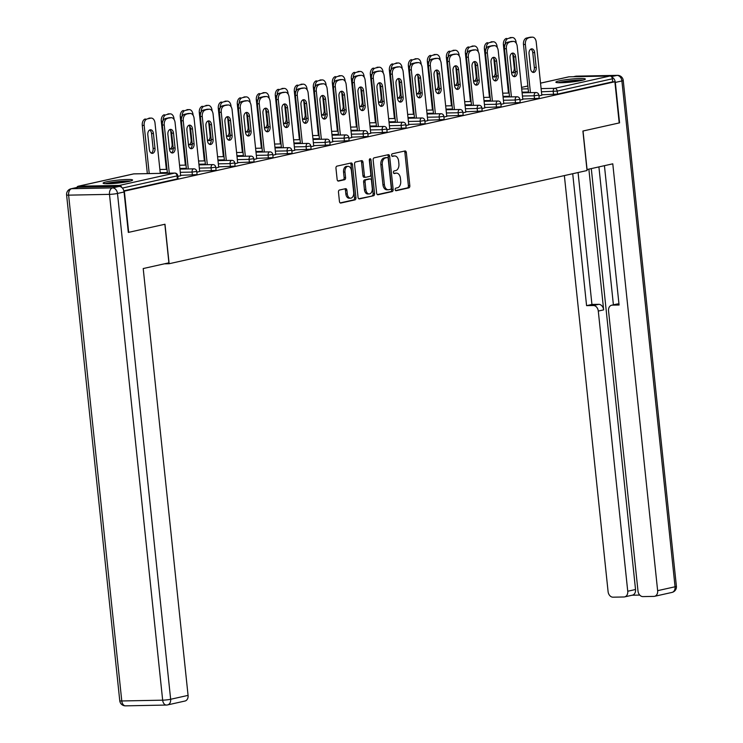 <?xml version="1.0" encoding="UTF-8"?>
<svg xmlns="http://www.w3.org/2000/svg" width="743" height="743" viewBox="0 0 743 743"><rect width="100%" height="100%" fill="white"/><g stroke="black" fill="none" stroke-linecap="round" stroke-linejoin="round"><path stroke-width="1.11" d="M395.155 189.614A1.31 0.845 88.9 0 0 396.121 190.719L408.826 187.877A1.867 1.207 88.9 0 0 409.83 185.769L406.337 152.547A1.867 1.207 88.9 0 0 405.111 150.95A1.867 1.207 88.9 0 0 404.954 150.968L392.248 153.801A1.31 0.845 88.9 0 0 392.518 156.383L394.161 156.021A5.972 3.873 88.9 0 1 394.663 155.956A5.972 3.873 88.9 0 1 398.61 161.073L398.898 163.841A5.972 3.873 88.9 0 1 395.694 170.602L394.05 170.964A1.31 0.845 88.9 0 0 394.319 173.546L395.963 173.184A5.972 3.873 88.9 0 1 396.465 173.119A5.972 3.873 88.9 0 1 400.412 178.236L400.7 181.004A5.972 3.873 88.9 0 1 397.496 187.765L395.852 188.128A1.31 0.845 88.9 0 0 395.155 189.614M129.115 181.376A14.823 1.467 -6 0 0 132.588 180.047A14.823 1.467 -6 0 0 122.836 179.685A14.823 1.467 -6 0 0 106.583 181.821A14.823 1.467 -6 0 0 103.11 183.149A14.823 1.467 -6 0 0 112.862 183.512A14.823 1.467 -6 0 0 129.115 181.376M581.871 80.402A14.823 1.467 -6 0 0 585.345 79.074A14.823 1.467 -6 0 0 575.593 78.712A14.823 1.467 -6 0 0 559.34 80.848A14.823 1.467 -6 0 0 555.866 82.176A14.823 1.467 -6 0 0 565.618 82.538A14.823 1.467 -6 0 0 581.871 80.402M339.477 190.032A1.867 1.207 88.9 0 0 338.474 192.149L339.449 201.464A1.867 1.207 88.9 0 0 340.684 203.062A1.867 1.207 88.9 0 0 340.842 203.043L354.95 199.895A1.867 1.207 88.9 0 0 355.953 197.787L352.461 164.565A1.867 1.207 88.9 0 0 351.235 162.968A1.867 1.207 88.9 0 0 351.077 162.986L336.96 166.135A1.867 1.207 88.9 0 0 335.957 168.243L337.146 179.5A1.867 1.207 88.9 0 0 338.371 181.097A1.867 1.207 88.9 0 0 338.529 181.078L344.576 179.732A1.867 1.207 88.9 0 0 345.579 177.623L344.984 172.042A4.987 3.241 88.9 0 1 348.086 166.339A4.987 3.241 88.9 0 1 351.383 170.611L353.687 192.483A4.987 3.241 88.9 0 1 350.585 198.186A4.987 3.241 88.9 0 1 347.287 193.914L346.907 190.264A1.867 1.207 88.9 0 0 345.671 188.666A1.867 1.207 88.9 0 0 345.514 188.685L339.477 190.032M614.879 81.758L619.207 122.939L582.902 131.037L587.044 170.528L169.135 263.728L164.983 224.237L128.678 232.336L124.35 191.155L614.879 81.758L612.715 81.804L612.399 78.795L557.204 91.101L557.519 94.11L612.715 81.804M376.645 193.171A1.867 1.207 88.9 0 0 377.881 194.768A1.867 1.207 88.9 0 0 378.038 194.75L392.146 191.601A1.867 1.207 88.9 0 0 393.149 189.493L389.657 156.271A1.867 1.207 88.9 0 0 388.422 154.665A1.867 1.207 88.9 0 0 388.264 154.693L374.156 157.832A1.867 1.207 88.9 0 0 373.153 159.949L376.645 193.171M373.553 195.753L359.436 198.901A1.867 1.207 88.9 0 1 359.278 198.92A1.867 1.207 88.9 0 1 358.052 197.322L354.56 164.092A1.867 1.207 88.9 0 1 355.563 161.983L361.6 160.637A1.867 1.207 88.9 0 1 361.757 160.618A1.867 1.207 88.9 0 1 362.983 162.215L364.404 175.692A1.867 1.207 88.9 0 0 365.64 177.289A1.867 1.207 88.9 0 0 365.797 177.271L369.8 176.37A1.867 1.207 88.9 0 0 370.803 174.261L369.327 160.237A1.31 0.845 88.9 0 1 370.998 159.866L374.556 193.635A1.867 1.207 88.9 0 1 373.553 195.753L358.767 198.752M164.407 263.821L169.135 263.728M568.414 76.947A2.851 2.145 77.4 0 1 568.729 76.845A2.851 2.145 77.4 0 1 569.054 76.808L609.929 76.018A2.851 2.145 77.4 0 1 612.399 78.795M121.685 187.375A2.851 2.145 -102.6 0 0 119.4 185.416L78.526 186.205A2.851 2.145 -102.6 0 0 78.201 186.242A2.851 2.145 -102.6 0 0 76.863 187.477M541.796 95.169L538.944 95.903M192.391 175.097L192.075 172.097L196.737 171.392L197.053 174.401L196.384 174.651L180.623 175.329M119.4 185.416L174.596 173.1A2.851 2.145 -102.6 0 1 177.057 175.887L177.726 175.627L178.041 178.636L177.373 178.887L177.057 175.887L122.409 188.072M123.849 190.83L177.373 178.887M557.519 94.11L541.758 94.788M199.672 171.475L196.821 172.2M230.404 166.627L230.089 163.618L234.751 162.912L235.067 165.921L234.398 166.172L218.637 166.85M237.686 162.996L234.834 163.72M268.418 158.148L268.102 155.138L272.765 154.433L273.08 157.442L272.412 157.692L256.651 158.37M275.699 154.516L272.848 155.25M306.432 149.668L306.116 146.659L310.778 145.953L311.094 148.962L310.425 149.222L294.665 149.9M313.713 146.037L310.862 146.77M344.446 141.189L344.13 138.179L348.792 137.474L349.108 140.483L348.439 140.743L332.678 141.421M351.727 137.566L348.876 138.291M382.459 132.709L382.143 129.7L386.806 128.994L387.122 132.003L386.453 132.263L370.692 132.941M389.741 129.087L386.889 129.811M420.473 124.23L420.157 121.23L424.82 120.524L425.135 123.533L424.467 123.784L408.706 124.462M427.754 120.607L424.903 121.332M458.487 115.759L458.171 112.75L462.833 112.044L463.149 115.054L462.48 115.304L446.719 115.982M465.768 112.128L462.917 112.852M496.5 107.28L496.185 104.271L500.847 103.565L501.163 106.574L500.494 106.825L484.733 107.503M503.782 103.648L500.931 104.382M534.514 98.8L534.198 95.791L538.861 95.085L539.177 98.095L538.508 98.355L522.756 99.033M522.793 99.413L519.942 100.138M515.512 103.036L515.196 100.026L519.859 99.321L520.174 102.33L519.506 102.59L503.745 103.268M484.78 107.893L481.928 108.617M477.498 111.515L477.182 108.506L481.845 107.8L482.161 110.809L481.492 111.069L465.731 111.747M446.766 116.372L443.915 117.097M439.484 119.994L439.169 116.985L443.831 116.279L444.147 119.289L443.478 119.549L427.717 120.227M408.752 124.843L405.901 125.576M401.471 128.474L401.146 125.465L405.808 124.759L406.133 127.768L405.464 128.019L389.704 128.706M370.738 133.322L367.887 134.046M363.448 136.953L363.132 133.944L367.794 133.238L368.11 136.248L367.451 136.498L351.69 137.176M332.725 141.802L329.873 142.526M325.434 145.433L325.118 142.424L329.781 141.718L330.096 144.727L329.437 144.978L313.676 145.656M294.711 150.281L291.86 151.005M287.42 153.903L287.104 150.894L291.767 150.197L292.083 153.197L291.423 153.457L275.662 154.135M256.697 158.761L253.846 159.485M249.407 162.383L249.091 159.373L253.753 158.668L254.069 161.677L253.4 161.937L237.649 162.615M218.683 167.24L215.823 167.964M211.393 170.862L211.077 167.853L215.739 167.147L216.055 170.156L215.386 170.416L199.635 171.094M180.66 175.71L177.809 176.444M396.465 173.119L395.025 173.147A5.972 3.873 88.9 0 0 394.524 173.212L395.963 173.184M393.762 173.379L394.524 173.212M394.663 155.956L393.223 155.984A5.972 3.873 88.9 0 0 392.713 156.049L394.161 156.021M391.96 156.216L392.713 156.049M395.564 190.542L407.387 187.914A1.867 1.207 88.9 0 0 408.39 185.796L404.898 152.575A1.867 1.207 88.9 0 0 404.173 151.145M377.36 194.601L390.707 191.629A1.867 1.207 88.9 0 0 391.7 189.521L388.217 156.299A1.867 1.207 88.9 0 0 387.493 154.86M390.558 189.307A1.31 0.845 88.9 0 0 391.264 187.83L388.199 158.668A1.31 0.845 88.9 0 0 387.224 157.562L385.487 157.953A5.972 3.873 88.9 0 0 382.283 164.714L384.382 184.645A5.972 3.873 88.9 0 0 388.32 189.762A5.972 3.873 88.9 0 0 388.83 189.697L390.558 189.307M385.998 157.59A1.31 0.845 88.9 0 0 385.775 157.59L387.224 157.562M388.32 189.762L386.88 189.79A5.972 3.873 88.9 0 1 382.933 184.673L380.843 164.742A5.972 3.873 88.9 0 1 384.047 157.98L385.775 157.59M365.482 177.271L364.349 177.298A1.867 1.207 88.9 0 1 364.191 177.317A1.867 1.207 88.9 0 1 362.955 175.719L361.544 162.243A1.867 1.207 88.9 0 0 360.829 160.813M372.104 195.78A1.867 1.207 88.9 0 0 373.107 193.663L369.559 159.894A1.31 0.845 88.9 0 0 369.429 159.383M365.872 189.669A4.987 3.241 88.9 0 0 369.169 193.942A4.987 3.241 88.9 0 0 372.271 188.239L371.463 180.54A1.867 1.207 88.9 0 0 370.228 178.942A1.867 1.207 88.9 0 0 370.07 178.961L366.067 179.852A1.867 1.207 88.9 0 0 365.064 181.961L365.872 189.669L364.432 189.697A4.987 3.241 88.9 0 0 367.729 193.969L369.169 193.942M368.946 178.979A1.867 1.207 88.9 0 0 368.788 178.97A1.867 1.207 88.9 0 0 368.63 178.989L370.07 178.961M364.432 189.697L363.615 181.989A1.867 1.207 88.9 0 1 364.618 179.88L368.63 178.989M350.585 198.186L349.136 198.214A4.987 3.241 88.9 0 1 345.839 193.942L345.458 190.292A1.867 1.207 88.9 0 0 344.743 188.861M348.086 166.339L346.647 166.367A4.987 3.241 88.9 0 0 343.545 172.07L344.984 172.042M337.861 180.939L343.127 179.76A1.867 1.207 88.9 0 0 344.13 177.651L343.545 172.07M340.173 202.904L353.51 199.923A1.867 1.207 88.9 0 0 354.513 197.814L351.021 164.593A1.867 1.207 88.9 0 0 350.297 163.154M511.463 71.709A4.374 2.842 88.9 0 0 513.404 72.823A4.374 2.842 88.9 0 0 515.308 71.625M516.218 43.205L516.134 42.425A5.703 3.706 88.9 0 0 512.373 37.54A5.703 3.706 88.9 0 0 511.89 37.596L508.351 38.385A5.703 3.706 88.9 0 0 505.249 44.274M504.98 44.849L503.41 44.877L508.481 93.07M511.89 37.596L508.351 38.385M512.466 72.591A4.374 2.842 88.9 0 0 514.249 67.864L512.809 54.23M510.004 37.633A5.703 3.706 -91.1 0 1 510.487 37.577L512.373 37.54M503.41 44.877A5.703 3.706 -91.1 0 1 506.475 38.422M530.818 49.103A4.374 2.842 -91.1 0 1 532.768 52.623L534.328 67.474A4.374 2.842 -91.1 0 1 532.545 72.201M528.561 92.68L523.49 44.487A5.703 3.706 -91.1 0 1 526.555 38.032L530.084 37.243A5.703 3.706 -91.1 0 1 530.567 37.187L532.452 37.15A5.703 3.706 88.9 0 0 531.969 37.206L530.084 37.243M532.452 37.15A5.703 3.706 88.9 0 1 536.214 42.035L541.805 95.262M530.437 92.643L525.366 44.45L523.49 44.487M526.555 38.032L531.969 37.206M534.644 52.586L536.205 67.437A4.374 2.842 -91.1 0 1 533.483 72.433A4.374 2.842 -91.1 0 1 530.595 68.69L529.035 53.83A4.374 2.842 -91.1 0 1 531.756 48.843A4.374 2.842 -91.1 0 1 534.644 52.586L532.768 52.623M528.431 37.995A5.703 3.706 88.9 0 0 525.366 44.45M559.33 82.752A12.826 1.272 174 0 1 566.435 81.377A12.826 1.272 174 0 1 582.075 80.355M575.676 81.489A11.879 1.18 -6 0 0 566.853 82.371A11.879 1.18 -6 0 0 565.832 82.519M583.274 80.058A14.73 1.458 -6 0 0 565.785 81.266A14.73 1.458 -6 0 0 558.095 82.705M106.574 183.725A12.826 1.272 174 0 1 117.877 181.84A12.826 1.272 174 0 1 129.319 181.338M122.92 182.462A11.879 1.18 -6 0 0 113.066 183.493M130.517 181.041A14.73 1.458 -6 0 0 105.339 183.679M586.942 169.562L612.78 163.822L657.639 590.666L675.062 586.775L621.9 80.959L615.325 82.427L619.569 122.855L583.023 131.009L587.072 169.553M588.865 169.153L603.65 309.877L598.291 311.076L627.742 591.242L635.534 589.505A5.703 4.3 77.4 0 1 632.442 595.152L624.649 596.889A5.703 4.3 -102.6 0 0 627.742 591.242M598.291 311.076A5.703 4.3 -102.6 0 0 593.369 305.512L598.728 304.324A5.703 4.3 77.4 0 1 603.65 309.877M572.714 173.723L586.58 305.642L593.369 305.512M564.364 175.58L608.09 591.623A5.703 4.3 -102.6 0 0 613.021 597.186L623.999 596.973A5.703 4.3 -102.6 0 0 624.649 596.889M611.638 305.224L617.006 304.026A5.703 4.3 77.4 0 1 617.647 303.952L612.288 305.15A5.703 4.3 -102.6 0 0 611.638 305.224A5.703 4.3 -102.6 0 0 608.545 310.871L637.996 591.047A5.703 4.3 -102.6 0 0 642.918 596.601L653.905 596.388A5.703 4.3 -102.6 0 0 654.546 596.313A5.703 4.3 -102.6 0 0 657.639 590.666M632.126 595.227L639.742 595.078M612.288 305.15L619.077 305.011L604.43 165.689M615.325 82.427A5.703 4.3 -102.6 0 0 611.805 77.142M591.298 168.615L635.534 589.505M613.402 304.834L598.904 166.915M617.647 303.952L618.965 303.924M578.073 172.525L591.939 304.454L598.728 304.324M591.939 304.454L586.58 305.642M119.14 186.437L78.256 187.227L71.672 188.694L112.555 187.905L119.14 186.437A5.703 4.3 77.4 0 1 124.062 191.991L128.316 232.42L164.862 224.265L168.912 262.818L143.204 268.548L188.072 695.383A5.703 4.3 77.4 0 1 184.979 701.03L167.556 704.921A5.703 4.3 -102.6 0 0 170.649 699.274L188.072 695.383M71.031 188.778A5.703 5.703 0 0 0 66.601 194.935A5.703 0.567 -6 0 0 68.616 195.149L121.778 700.965L162.661 700.175L109.49 194.36L68.616 195.149A5.703 3.706 88.9 0 1 71.672 188.694A5.703 4.3 -102.6 0 0 71.031 188.778L77.606 187.31A5.703 4.3 77.4 0 1 78.256 187.227M492.46 75.944A4.374 2.842 88.9 0 0 494.401 77.058A4.374 2.842 88.9 0 0 496.305 75.87M497.206 47.441L497.132 46.66A5.703 3.706 88.9 0 0 493.361 41.775A5.703 3.706 88.9 0 0 492.878 41.84L489.349 42.63A5.703 3.706 88.9 0 0 486.247 48.509M485.978 49.084L484.408 49.122L489.47 97.305M492.878 41.84L489.349 42.63M493.454 76.835A4.374 2.842 88.9 0 0 495.237 72.108L493.807 58.474M491.002 41.877A5.703 3.706 -91.1 0 1 491.485 41.812L493.361 41.775M484.408 49.122A5.703 3.706 -91.1 0 1 487.464 42.657M473.449 80.188A4.374 2.842 88.9 0 0 475.39 81.303A4.374 2.842 88.9 0 0 477.294 80.105M478.204 51.676L478.12 50.905A5.703 3.706 88.9 0 0 474.359 46.02A5.703 3.706 88.9 0 0 473.876 46.075L470.338 46.865A5.703 3.706 88.9 0 0 467.236 52.753M466.966 53.329L465.397 53.357L470.468 101.55M473.876 46.075L470.338 46.865M474.452 81.071A4.374 2.842 88.9 0 0 476.235 76.343L474.796 62.709M471.991 46.112A5.703 3.706 -91.1 0 1 472.474 46.057L474.359 46.02M465.397 53.357A5.703 3.706 -91.1 0 1 468.461 46.902M454.447 84.423A4.374 2.842 88.9 0 0 456.388 85.538A4.374 2.842 88.9 0 0 458.292 84.34M459.193 55.92L459.109 55.14A5.703 3.706 88.9 0 0 455.348 50.255A5.703 3.706 88.9 0 0 454.865 50.32L451.335 51.1A5.703 3.706 88.9 0 0 448.233 56.988M447.964 57.564L446.394 57.592L451.456 105.785M454.865 50.32L451.335 51.1M455.44 85.315A4.374 2.842 88.9 0 0 457.224 80.578L455.793 66.944M452.989 50.348A5.703 3.706 -91.1 0 1 453.471 50.292L455.348 50.255M446.394 57.592A5.703 3.706 -91.1 0 1 449.45 51.137M435.435 88.668A4.374 2.842 88.9 0 0 437.376 89.782A4.374 2.842 88.9 0 0 439.28 88.584M440.19 60.155L440.107 59.384A5.703 3.706 88.9 0 0 436.336 54.499A5.703 3.706 88.9 0 0 435.862 54.555L432.324 55.344A5.703 3.706 88.9 0 0 429.222 61.232M428.952 61.808L427.383 61.836L432.454 110.029M435.862 54.555L432.324 55.344M436.438 89.55A4.374 2.842 88.9 0 0 438.221 84.823L436.782 71.189M433.977 54.592A5.703 3.706 -91.1 0 1 434.46 54.536L436.336 54.499M427.383 61.836A5.703 3.706 -91.1 0 1 430.448 55.381M416.424 92.903A4.374 2.842 88.9 0 0 418.374 94.017A4.374 2.842 88.9 0 0 420.278 92.819M421.179 64.4L421.095 63.619A5.703 3.706 88.9 0 0 417.334 58.734A5.703 3.706 88.9 0 0 416.851 58.79L413.322 59.579A5.703 3.706 88.9 0 0 410.21 65.468M409.95 66.043L408.381 66.071L413.442 114.264M416.851 58.79L413.322 59.579M417.427 93.794A4.374 2.842 88.9 0 0 419.21 89.058L417.78 75.424M414.975 58.827A5.703 3.706 -91.1 0 1 415.458 58.771L417.334 58.734M408.381 66.071A5.703 3.706 -91.1 0 1 411.436 59.616M511.816 53.347A4.374 2.842 -91.1 0 1 513.757 56.858L515.317 71.718A4.374 2.842 -91.1 0 1 513.534 76.445M509.549 96.915L504.488 48.732A5.703 3.706 -91.1 0 1 507.543 42.267L511.082 41.487A5.703 3.706 -91.1 0 1 511.565 41.422L513.441 41.385A5.703 3.706 88.9 0 0 512.958 41.45L511.082 41.487M513.441 41.385A5.703 3.706 88.9 0 1 517.212 46.27L522.803 99.497M511.425 96.878L506.364 48.694L504.488 48.732M507.543 42.267L512.958 41.45M515.633 56.821L517.193 71.681A4.374 2.842 -91.1 0 1 514.481 76.668A4.374 2.842 -91.1 0 1 511.593 72.925L510.032 58.075A4.374 2.842 -91.1 0 1 512.744 53.078A4.374 2.842 -91.1 0 1 515.633 56.821L513.757 56.858M509.429 42.24A5.703 3.706 88.9 0 0 506.364 48.694M492.804 57.582A4.374 2.842 -91.1 0 1 494.754 61.102L496.315 75.953A4.374 2.842 -91.1 0 1 494.532 80.681M490.547 101.159L485.476 52.967A5.703 3.706 -91.1 0 1 488.541 46.512L492.07 45.722A5.703 3.706 -91.1 0 1 492.553 45.667L494.439 45.629A5.703 3.706 88.9 0 0 493.956 45.685L492.07 45.722M494.439 45.629A5.703 3.706 88.9 0 1 498.2 50.515L503.791 103.741M492.423 101.122L487.352 52.929L485.476 52.967M488.541 46.512L493.956 45.685M496.63 61.065L498.191 75.916A4.374 2.842 -91.1 0 1 495.47 80.913A4.374 2.842 -91.1 0 1 492.581 77.17L491.021 62.31A4.374 2.842 -91.1 0 1 493.742 57.313A4.374 2.842 -91.1 0 1 496.63 61.065L494.754 61.102M490.417 46.475A5.703 3.706 88.9 0 0 487.352 52.929M473.802 61.818A4.374 2.842 -91.1 0 1 475.743 65.338L477.303 80.188A4.374 2.842 -91.1 0 1 475.52 84.925M471.536 105.395L466.474 57.202A5.703 3.706 -91.1 0 1 469.53 50.747L473.068 49.957A5.703 3.706 -91.1 0 1 473.551 49.902L475.427 49.865A5.703 3.706 88.9 0 0 474.944 49.93L473.068 49.957M475.427 49.865A5.703 3.706 88.9 0 1 479.189 54.75L484.789 107.976M473.412 105.357L468.35 57.174L466.474 57.202M469.53 50.747L474.944 49.93M477.619 65.3L479.179 80.151A4.374 2.842 -91.1 0 1 476.467 85.148A4.374 2.842 -91.1 0 1 473.579 81.405L472.019 66.554A4.374 2.842 -91.1 0 1 474.731 61.558A4.374 2.842 -91.1 0 1 477.619 65.3L475.743 65.338M471.415 50.71A5.703 3.706 88.9 0 0 468.35 57.174M454.79 66.062A4.374 2.842 -91.1 0 1 456.731 69.573L458.301 84.433A4.374 2.842 -91.1 0 1 456.518 89.16M452.533 109.639L447.462 61.446A5.703 3.706 -91.1 0 1 450.527 54.991L454.057 54.202A5.703 3.706 -91.1 0 1 454.54 54.146L456.416 54.109A5.703 3.706 88.9 0 0 455.942 54.165L454.057 54.202M456.416 54.109A5.703 3.706 88.9 0 1 460.186 58.994L465.777 112.221M454.41 109.602L449.339 61.409L447.462 61.446M450.527 54.991L455.942 54.165M458.617 69.536L460.177 84.396A4.374 2.842 -91.1 0 1 457.456 89.392A4.374 2.842 -91.1 0 1 454.567 85.64L453.007 70.789A4.374 2.842 -91.1 0 1 455.728 65.793A4.374 2.842 -91.1 0 1 458.617 69.536L456.731 69.573M452.403 54.954A5.703 3.706 88.9 0 0 449.339 61.409M435.788 70.297A4.374 2.842 -91.1 0 1 437.729 73.817L439.289 88.668A4.374 2.842 -91.1 0 1 437.506 93.404M433.522 113.874L428.46 65.681A5.703 3.706 -91.1 0 1 431.516 59.226L435.054 58.437A5.703 3.706 -91.1 0 1 435.537 58.381L437.413 58.344A5.703 3.706 88.9 0 0 436.93 58.4L435.054 58.437M437.413 58.344A5.703 3.706 88.9 0 1 441.175 63.229L446.775 116.456M435.398 113.837L430.336 65.644L428.46 65.681M431.516 59.226L436.93 58.4M439.605 73.78L441.166 88.631A4.374 2.842 -91.1 0 1 438.454 93.627A4.374 2.842 -91.1 0 1 435.565 89.884L434.005 75.024A4.374 2.842 -91.1 0 1 436.717 70.037A4.374 2.842 -91.1 0 1 439.605 73.78L437.729 73.817M433.401 59.189A5.703 3.706 88.9 0 0 430.336 65.644M397.421 97.138A4.374 2.842 88.9 0 0 399.363 98.252A4.374 2.842 88.9 0 0 401.266 97.064M402.177 68.635L402.093 67.854A5.703 3.706 88.9 0 0 398.322 62.979A5.703 3.706 88.9 0 0 397.849 63.034L394.31 63.824A5.703 3.706 88.9 0 0 391.208 69.712M390.939 70.279L389.369 70.316L394.44 118.499M397.849 63.034L394.31 63.824M398.424 98.03A4.374 2.842 88.9 0 0 400.208 93.302L398.768 79.668M395.963 63.071A5.703 3.706 -91.1 0 1 396.446 63.006L398.322 62.979M389.369 70.316A5.703 3.706 -91.1 0 1 392.434 63.861M416.777 74.541A4.374 2.842 -91.1 0 1 418.718 78.052L420.287 92.912A4.374 2.842 -91.1 0 1 418.504 97.639M414.51 118.109L409.449 69.926A5.703 3.706 -91.1 0 1 412.514 63.471L416.043 62.681A5.703 3.706 -91.1 0 1 416.526 62.616L418.402 62.588A5.703 3.706 88.9 0 0 417.928 62.644L416.043 62.681M418.402 62.588A5.703 3.706 88.9 0 1 422.173 67.464L427.764 120.7M416.396 118.072L411.325 69.888L409.449 69.926M412.514 63.471L417.928 62.644M420.603 78.015L422.163 92.875A4.374 2.842 -91.1 0 1 419.442 97.862A4.374 2.842 -91.1 0 1 416.554 94.12L414.993 79.269A4.374 2.842 -91.1 0 1 417.715 74.272A4.374 2.842 -91.1 0 1 420.603 78.015L418.718 78.052M414.39 63.434A5.703 3.706 88.9 0 0 411.325 69.888M378.41 101.382A4.374 2.842 88.9 0 0 380.36 102.497A4.374 2.842 88.9 0 0 382.264 101.299M383.165 72.879L383.082 72.099A5.703 3.706 88.9 0 0 379.32 67.214A5.703 3.706 88.9 0 0 378.837 67.269L375.308 68.059A5.703 3.706 88.9 0 0 372.197 73.947M371.937 74.523L370.367 74.551L375.429 122.744M378.837 67.269L375.308 68.059M379.413 102.265A4.374 2.842 88.9 0 0 381.196 97.537L379.766 83.903M376.961 67.307A5.703 3.706 -91.1 0 1 377.444 67.251L379.32 67.214M370.367 74.551A5.703 3.706 -91.1 0 1 373.423 68.096M397.774 78.777A4.374 2.842 -91.1 0 1 399.715 82.297L401.276 97.147A4.374 2.842 -91.1 0 1 399.493 101.875M395.508 122.354L390.446 74.161A5.703 3.706 -91.1 0 1 393.502 67.706L397.041 66.916A5.703 3.706 -91.1 0 1 397.524 66.861L399.4 66.824A5.703 3.706 88.9 0 0 398.917 66.879L397.041 66.916M399.4 66.824A5.703 3.706 88.9 0 1 403.161 71.709L408.761 124.935M397.384 122.316L392.323 74.124L390.446 74.161M393.502 67.706L398.917 66.879M401.591 82.259L403.152 97.11A4.374 2.842 -91.1 0 1 400.44 102.107A4.374 2.842 -91.1 0 1 397.551 98.364L395.991 83.504A4.374 2.842 -91.1 0 1 398.703 78.517A4.374 2.842 -91.1 0 1 401.591 82.259L399.715 82.297M395.387 67.669A5.703 3.706 88.9 0 0 392.323 74.124M359.408 105.617A4.374 2.842 88.9 0 0 361.349 106.732A4.374 2.842 88.9 0 0 363.253 105.534M364.163 77.114L364.079 76.334A5.703 3.706 88.9 0 0 360.309 71.449A5.703 3.706 88.9 0 0 359.826 71.514L356.296 72.294A5.703 3.706 88.9 0 0 353.194 78.182M352.925 78.758L351.355 78.795L356.417 126.979M359.826 71.514L356.296 72.294M360.411 106.509A4.374 2.842 88.9 0 0 362.194 101.782L360.754 88.138M357.95 71.551A5.703 3.706 -91.1 0 1 358.432 71.486L360.309 71.449M351.355 78.795A5.703 3.706 -91.1 0 1 354.42 72.331M378.763 83.012A4.374 2.842 -91.1 0 1 380.704 86.532L382.264 101.392A4.374 2.842 -91.1 0 1 380.481 106.119M376.497 126.589L371.435 78.405A5.703 3.706 -91.1 0 1 374.5 71.941L378.029 71.161A5.703 3.706 -91.1 0 1 378.512 71.096L380.388 71.059A5.703 3.706 88.9 0 0 379.905 71.124L378.029 71.161M380.388 71.059A5.703 3.706 88.9 0 1 384.159 75.944L389.75 129.171M378.382 126.551L373.311 78.368L371.435 78.405M374.5 71.941L379.905 71.124M382.589 86.494L384.15 101.354A4.374 2.842 -91.1 0 1 381.428 106.342A4.374 2.842 -91.1 0 1 378.54 102.599L376.98 87.748A4.374 2.842 -91.1 0 1 379.701 82.752A4.374 2.842 -91.1 0 1 382.589 86.494L380.704 86.532M376.376 71.904A5.703 3.706 88.9 0 0 373.311 78.368M340.396 109.862A4.374 2.842 88.9 0 0 342.347 110.976A4.374 2.842 88.9 0 0 344.241 109.778M345.151 81.349L345.068 80.578A5.703 3.706 88.9 0 0 341.306 75.693A5.703 3.706 88.9 0 0 340.823 75.749L337.294 76.538A5.703 3.706 88.9 0 0 334.183 82.427M333.923 83.002L332.353 83.03L337.415 131.223M340.823 75.749L337.294 76.538M341.399 110.744A4.374 2.842 88.9 0 0 343.182 106.017L341.752 92.383M338.947 75.786A5.703 3.706 -91.1 0 1 339.43 75.73L341.306 75.693M332.353 83.03A5.703 3.706 -91.1 0 1 335.409 76.575M359.761 87.256A4.374 2.842 -91.1 0 1 361.702 90.767L363.262 105.627A4.374 2.842 -91.1 0 1 361.479 110.354M357.494 130.833L352.433 82.64A5.703 3.706 -91.1 0 1 355.488 76.185L359.027 75.396A5.703 3.706 -91.1 0 1 359.51 75.34L361.386 75.303A5.703 3.706 88.9 0 0 360.903 75.359L359.027 75.396M361.386 75.303A5.703 3.706 88.9 0 1 365.147 80.188L370.748 133.415M359.371 130.796L354.309 82.603L352.433 82.64M355.488 76.185L360.903 75.359M363.578 90.739L365.138 105.59A4.374 2.842 -91.1 0 1 362.426 110.586A4.374 2.842 -91.1 0 1 359.538 106.843L357.977 91.983A4.374 2.842 -91.1 0 1 360.689 86.987A4.374 2.842 -91.1 0 1 363.578 90.739L361.702 90.767M357.364 76.148A5.703 3.706 88.9 0 0 354.309 82.603M321.394 114.097A4.374 2.842 88.9 0 0 323.335 115.211A4.374 2.842 88.9 0 0 325.239 114.013M326.149 85.594L326.066 84.813A5.703 3.706 88.9 0 0 322.295 79.928A5.703 3.706 88.9 0 0 321.812 79.984L318.283 80.773A5.703 3.706 88.9 0 0 315.181 86.662M314.911 87.237L313.342 87.265L318.403 135.458M321.812 79.984L318.283 80.773M322.388 114.989A4.374 2.842 88.9 0 0 324.171 110.252L322.741 96.618M319.936 80.021A5.703 3.706 -91.1 0 1 320.419 79.965L322.295 79.928M313.342 87.265A5.703 3.706 -91.1 0 1 316.407 80.811M340.749 91.491A4.374 2.842 -91.1 0 1 342.69 95.011L344.25 109.862A4.374 2.842 -91.1 0 1 342.467 114.598M338.483 135.068L333.421 86.875A5.703 3.706 -91.1 0 1 336.486 80.42L340.015 79.631A5.703 3.706 -91.1 0 1 340.498 79.575L342.374 79.538A5.703 3.706 88.9 0 0 341.891 79.594L340.015 79.631M342.374 79.538A5.703 3.706 88.9 0 1 346.145 84.423L351.736 137.65M340.368 135.031L335.297 86.838L333.421 86.875M336.486 80.42L341.891 79.594M344.576 94.974L346.136 109.825A4.374 2.842 -91.1 0 1 343.415 114.821A4.374 2.842 -91.1 0 1 340.526 111.078L338.966 96.228A4.374 2.842 -91.1 0 1 341.687 91.231A4.374 2.842 -91.1 0 1 344.576 94.974L342.69 95.011M338.362 80.383A5.703 3.706 88.9 0 0 335.297 86.838M302.382 118.332A4.374 2.842 88.9 0 0 304.333 119.456A4.374 2.842 88.9 0 0 306.227 118.258M307.138 89.829L307.054 89.049A5.703 3.706 88.9 0 0 303.293 84.173A5.703 3.706 88.9 0 0 302.81 84.228L299.271 85.018A5.703 3.706 88.9 0 0 296.169 90.906M295.909 91.473L294.339 91.51L299.401 139.693M302.81 84.228L299.271 85.018M303.385 119.224A4.374 2.842 88.9 0 0 305.169 114.496L303.738 100.862M300.934 84.265A5.703 3.706 -91.1 0 1 301.417 84.21L303.293 84.173M294.339 91.51A5.703 3.706 -91.1 0 1 297.395 85.055M321.747 95.736A4.374 2.842 -91.1 0 1 323.688 99.246L325.248 114.106A4.374 2.842 -91.1 0 1 323.465 118.834M319.481 139.303L314.419 91.12A5.703 3.706 -91.1 0 1 317.475 84.665L321.013 83.875A5.703 3.706 -91.1 0 1 321.496 83.82L323.372 83.783A5.703 3.706 88.9 0 0 322.889 83.838L321.013 83.875M323.372 83.783A5.703 3.706 88.9 0 1 327.134 88.658L332.734 141.894M321.357 139.275L316.295 91.083L314.419 91.12M317.475 84.665L322.889 83.838M325.564 99.209L327.124 114.069A4.374 2.842 -91.1 0 1 324.412 119.066A4.374 2.842 -91.1 0 1 321.524 115.314L319.964 100.463A4.374 2.842 -91.1 0 1 322.676 95.466A4.374 2.842 -91.1 0 1 325.564 99.209L323.688 99.246M319.351 84.628A5.703 3.706 88.9 0 0 316.295 91.083M283.38 122.576A4.374 2.842 88.9 0 0 285.321 123.691A4.374 2.842 88.9 0 0 287.225 122.493M288.135 94.073L288.052 93.293A5.703 3.706 88.9 0 0 284.281 88.408A5.703 3.706 88.9 0 0 283.798 88.463L280.269 89.253A5.703 3.706 88.9 0 0 277.167 95.141M276.898 95.717L275.328 95.745L280.39 143.938M283.798 88.463L280.269 89.253M284.374 123.459A4.374 2.842 88.9 0 0 286.157 118.731L284.727 105.097M281.922 88.501A5.703 3.706 -91.1 0 1 282.405 88.445L284.281 88.408M275.328 95.745A5.703 3.706 -91.1 0 1 278.393 89.29M302.735 99.971A4.374 2.842 -91.1 0 1 304.676 103.491L306.237 118.341A4.374 2.842 -91.1 0 1 304.454 123.069M300.469 143.548L295.408 95.355A5.703 3.706 -91.1 0 1 298.472 88.9L302.002 88.111A5.703 3.706 -91.1 0 1 302.485 88.055L304.361 88.018A5.703 3.706 88.9 0 0 303.878 88.073L302.002 88.111M304.361 88.018A5.703 3.706 88.9 0 1 308.131 92.903L313.722 146.13M302.355 143.51L297.284 95.318L295.408 95.355M298.472 88.9L303.878 88.073M306.562 103.453L308.122 118.304A4.374 2.842 -91.1 0 1 305.401 123.301A4.374 2.842 -91.1 0 1 302.512 119.558L300.952 104.698A4.374 2.842 -91.1 0 1 303.673 99.711A4.374 2.842 -91.1 0 1 306.562 103.453L304.676 103.491M300.348 88.863A5.703 3.706 88.9 0 0 297.284 95.318M264.369 126.812A4.374 2.842 88.9 0 0 266.319 127.926A4.374 2.842 88.9 0 0 268.214 126.737M269.124 98.308L269.04 97.528A5.703 3.706 88.9 0 0 265.279 92.643A5.703 3.706 88.9 0 0 264.796 92.708L261.257 93.497A5.703 3.706 88.9 0 0 258.155 99.376M257.895 99.952L256.326 99.989L261.387 148.173M264.796 92.708L261.257 93.497M265.372 127.703A4.374 2.842 88.9 0 0 267.155 122.976L265.725 109.342M262.92 92.745A5.703 3.706 -91.1 0 1 263.403 92.68L265.279 92.643M256.326 99.989A5.703 3.706 -91.1 0 1 259.381 93.525M283.733 104.215A4.374 2.842 -91.1 0 1 285.674 107.726L287.235 122.586A4.374 2.842 -91.1 0 1 285.451 127.313M281.467 147.783L276.396 99.599A5.703 3.706 -91.1 0 1 279.461 93.135L282.999 92.355A5.703 3.706 -91.1 0 1 283.482 92.29L285.358 92.253A5.703 3.706 88.9 0 0 284.875 92.318L282.999 92.355M285.358 92.253A5.703 3.706 88.9 0 1 289.12 97.138L294.72 150.365M283.343 147.746L278.281 99.562L276.396 99.599M279.461 93.135L284.875 92.318M287.55 107.689L289.111 122.549A4.374 2.842 -91.1 0 1 286.399 127.536A4.374 2.842 -91.1 0 1 283.51 123.793L281.95 108.942A4.374 2.842 -91.1 0 1 284.662 103.946A4.374 2.842 -91.1 0 1 287.55 107.689L285.674 107.726M281.337 93.107A5.703 3.706 88.9 0 0 278.281 99.562M245.366 131.056A4.374 2.842 88.9 0 0 247.308 132.17A4.374 2.842 88.9 0 0 249.211 130.972M250.122 102.543L250.038 101.772A5.703 3.706 88.9 0 0 246.267 96.887A5.703 3.706 88.9 0 0 245.784 96.943L242.255 97.732A5.703 3.706 88.9 0 0 239.153 103.621M238.884 104.196L237.314 104.224L242.376 152.417M245.784 96.943L242.255 97.732M246.36 131.938A4.374 2.842 88.9 0 0 248.143 127.211L246.713 113.577M243.908 96.98A5.703 3.706 -91.1 0 1 244.391 96.924L246.267 96.887M237.314 104.224A5.703 3.706 -91.1 0 1 240.379 97.77M264.722 108.45A4.374 2.842 -91.1 0 1 266.663 111.97L268.223 126.821A4.374 2.842 -91.1 0 1 266.44 131.548M262.455 152.027L257.394 103.834A5.703 3.706 -91.1 0 1 260.459 97.379L263.988 96.59A5.703 3.706 -91.1 0 1 264.471 96.534L266.347 96.497A5.703 3.706 88.9 0 0 265.864 96.553L263.988 96.59M266.347 96.497A5.703 3.706 88.9 0 1 270.118 101.382L275.709 154.609M264.341 151.99L259.27 103.797L257.394 103.834M260.459 97.379L265.864 96.553M268.539 111.933L270.108 126.784A4.374 2.842 -91.1 0 1 267.387 131.78A4.374 2.842 -91.1 0 1 264.499 128.037L262.938 113.177A4.374 2.842 -91.1 0 1 265.66 108.181A4.374 2.842 -91.1 0 1 268.539 111.933L266.663 111.97M262.335 97.342A5.703 3.706 88.9 0 0 259.27 103.797M226.355 135.291A4.374 2.842 88.9 0 0 228.296 136.406A4.374 2.842 88.9 0 0 230.2 135.207M231.11 106.788L231.027 106.008A5.703 3.706 88.9 0 0 227.265 101.122A5.703 3.706 88.9 0 0 226.782 101.187L223.244 101.967A5.703 3.706 88.9 0 0 220.142 107.856M219.882 108.432L218.303 108.459L223.374 156.652M226.782 101.187L223.244 101.967M227.358 136.183A4.374 2.842 88.9 0 0 229.141 131.446L227.711 117.812M224.906 101.215A5.703 3.706 -91.1 0 1 225.389 101.159L227.265 101.122M218.303 108.459A5.703 3.706 -91.1 0 1 221.368 102.005M245.71 112.685A4.374 2.842 -91.1 0 1 247.66 116.205L249.221 131.056A4.374 2.842 -91.1 0 1 247.438 135.793M243.453 156.262L238.382 108.069A5.703 3.706 -91.1 0 1 241.447 101.615L244.986 100.825A5.703 3.706 -91.1 0 1 245.469 100.769L247.345 100.732A5.703 3.706 88.9 0 0 246.862 100.797L244.986 100.825M247.345 100.732A5.703 3.706 88.9 0 1 251.106 105.617L256.706 158.844M245.329 156.225L240.268 108.041L238.382 108.069M241.447 101.615L246.862 100.797M249.537 116.168L251.097 131.019A4.374 2.842 -91.1 0 1 248.376 136.015A4.374 2.842 -91.1 0 1 245.496 132.273L243.927 117.422A4.374 2.842 -91.1 0 1 246.648 112.425A4.374 2.842 -91.1 0 1 249.537 116.168L247.66 116.205M243.323 101.577A5.703 3.706 88.9 0 0 240.268 108.041M207.353 139.535A4.374 2.842 88.9 0 0 209.294 140.65A4.374 2.842 88.9 0 0 211.198 139.452M212.108 111.023L212.024 110.252A5.703 3.706 88.9 0 0 208.254 105.367A5.703 3.706 88.9 0 0 207.771 105.422L204.241 106.212A5.703 3.706 88.9 0 0 201.139 112.1M200.87 112.676L199.3 112.704L204.362 160.897M207.771 105.422L204.241 106.212M208.346 140.418A4.374 2.842 88.9 0 0 210.13 135.69L208.699 122.056M205.895 105.46A5.703 3.706 -91.1 0 1 206.378 105.404L208.254 105.367M199.3 112.704A5.703 3.706 -91.1 0 1 202.365 106.249M226.708 116.93A4.374 2.842 -91.1 0 1 228.649 120.44L230.209 135.3A4.374 2.842 -91.1 0 1 228.426 140.028M224.442 160.507L219.38 112.314A5.703 3.706 -91.1 0 1 222.445 105.859L225.974 105.069A5.703 3.706 -91.1 0 1 226.457 105.014L228.333 104.977A5.703 3.706 88.9 0 0 227.85 105.032L225.974 105.069M228.333 104.977A5.703 3.706 88.9 0 1 232.104 109.862L237.695 163.088M226.318 160.469L221.256 112.277L219.38 112.314M222.445 105.859L227.85 105.032M230.525 120.403L232.095 135.263A4.374 2.842 -91.1 0 1 229.373 140.26A4.374 2.842 -91.1 0 1 226.485 136.508L224.925 121.657A4.374 2.842 -91.1 0 1 227.646 116.66A4.374 2.842 -91.1 0 1 230.525 120.403L228.649 120.44M224.321 105.822A5.703 3.706 88.9 0 0 221.256 112.277M188.341 143.77A4.374 2.842 88.9 0 0 190.282 144.885A4.374 2.842 88.9 0 0 192.186 143.687M193.096 115.267L193.013 114.487A5.703 3.706 88.9 0 0 189.251 109.602A5.703 3.706 88.9 0 0 188.768 109.658L185.23 110.447A5.703 3.706 88.9 0 0 182.128 116.335M181.868 116.911L180.289 116.939L185.36 165.132M188.768 109.658L185.23 110.447M189.344 144.662A4.374 2.842 88.9 0 0 191.127 139.925L189.697 126.291M186.892 109.695A5.703 3.706 -91.1 0 1 187.375 109.639L189.251 109.602M180.289 116.939A5.703 3.706 -91.1 0 1 183.354 110.484M207.696 121.165A4.374 2.842 -91.1 0 1 209.647 124.685L211.207 139.535A4.374 2.842 -91.1 0 1 209.424 144.272M205.439 164.742L200.369 116.549A5.703 3.706 -91.1 0 1 203.433 110.094L206.972 109.305A5.703 3.706 -91.1 0 1 207.446 109.249L209.331 109.212A5.703 3.706 88.9 0 0 208.848 109.267L206.972 109.305M209.331 109.212A5.703 3.706 88.9 0 1 213.092 114.097L218.693 167.324M207.316 164.705L202.254 116.512L200.369 116.549M203.433 110.094L208.848 109.267M211.523 124.648L213.083 139.498A4.374 2.842 -91.1 0 1 210.362 144.495A4.374 2.842 -91.1 0 1 207.483 140.752L205.913 125.892A4.374 2.842 -91.1 0 1 208.634 120.905A4.374 2.842 -91.1 0 1 211.523 124.648L209.647 124.685M205.309 110.057A5.703 3.706 88.9 0 0 202.254 116.512M169.339 148.006A4.374 2.842 88.9 0 0 171.28 149.129A4.374 2.842 88.9 0 0 173.184 147.931M174.085 119.502L174.011 118.722A5.703 3.706 88.9 0 0 170.24 113.846A5.703 3.706 88.9 0 0 169.757 113.902L166.228 114.691A5.703 3.706 88.9 0 0 163.126 120.58M162.856 121.146L161.287 121.183L166.348 169.367M169.757 113.902L166.228 114.691M170.333 148.897A4.374 2.842 88.9 0 0 172.116 144.17L170.686 130.536M167.881 113.939A5.703 3.706 -91.1 0 1 168.364 113.874L170.24 113.846M161.287 121.183A5.703 3.706 -91.1 0 1 164.352 114.728M188.694 125.409A4.374 2.842 -91.1 0 1 190.635 128.92L192.196 143.78A4.374 2.842 -91.1 0 1 190.412 148.507M186.428 168.977L181.366 120.793A5.703 3.706 -91.1 0 1 184.431 114.338L187.96 113.549A5.703 3.706 -91.1 0 1 188.443 113.484L190.319 113.456A5.703 3.706 88.9 0 0 189.837 113.512L187.96 113.549M190.319 113.456A5.703 3.706 88.9 0 1 194.09 118.332L199.681 171.568M188.304 168.94L183.242 120.756L181.366 120.793M184.431 114.338L189.837 113.512M192.511 128.883L194.072 143.743A4.374 2.842 -91.1 0 1 191.36 148.73A4.374 2.842 -91.1 0 1 188.471 144.987L186.911 130.136A4.374 2.842 -91.1 0 1 189.632 125.14A4.374 2.842 -91.1 0 1 192.511 128.883L190.635 128.92M186.307 114.301A5.703 3.706 88.9 0 0 183.242 120.756M154.99 148.368L153.429 133.517A4.374 2.842 88.9 0 0 150.541 129.774A4.374 2.842 88.9 0 0 147.82 134.762L149.389 149.622A4.374 2.842 88.9 0 0 152.269 153.364A4.374 2.842 88.9 0 0 154.99 148.368L153.114 148.405L151.553 133.554A4.374 2.842 88.9 0 0 149.603 130.034M160.293 173.36L154.999 122.966A5.703 3.706 88.9 0 0 151.238 118.081A5.703 3.706 88.9 0 0 150.755 118.137L147.216 118.926A5.703 3.706 88.9 0 0 144.161 125.381L142.275 125.418L147.346 173.611M149.222 173.574L144.161 125.381M150.755 118.137L147.216 118.926M151.331 153.132A4.374 2.842 88.9 0 0 153.114 148.405M148.879 118.174A5.703 3.706 -91.1 0 1 149.352 118.118L151.238 118.081M142.275 125.418A5.703 3.706 -91.1 0 1 145.34 118.964M169.683 129.644A4.374 2.842 -91.1 0 1 171.633 133.164L173.193 148.015A4.374 2.842 -91.1 0 1 171.41 152.742M167.426 173.221L162.355 125.028A5.703 3.706 -91.1 0 1 165.42 118.574L168.958 117.784A5.703 3.706 -91.1 0 1 169.432 117.728L171.317 117.691A5.703 3.706 88.9 0 0 170.834 117.747L168.958 117.784M171.317 117.691A5.703 3.706 88.9 0 1 175.079 122.576L180.67 175.803M169.302 173.184L164.24 124.991L162.355 125.028M165.42 118.574L170.834 117.747M173.509 133.127L175.069 147.978A4.374 2.842 -91.1 0 1 172.348 152.974A4.374 2.842 -91.1 0 1 169.469 149.232L167.899 134.372A4.374 2.842 -91.1 0 1 170.621 129.384A4.374 2.842 -91.1 0 1 173.509 133.127L171.633 133.164M167.296 118.536A5.703 3.706 88.9 0 0 164.24 124.991M569.054 76.808L540.542 83.17M527.855 85.993L521.53 87.405L527.855 85.965M521.697 88.965L528.152 88.844M541.108 88.593L554.742 88.324L609.929 76.018M553.526 94.565L553.21 91.556A2.851 1.848 88.9 0 1 554.742 88.324A2.851 2.145 77.4 0 1 557.204 91.101L541.443 91.779M177.726 175.627A2.851 2.851 0 0 0 174.837 173.073A2.851 1.848 -91.1 0 0 174.596 173.1L133.712 173.899L78.526 186.205M174.837 173.073L133.954 173.871A2.851 1.848 -91.1 0 0 133.712 173.899A2.851 2.145 -102.6 0 0 133.387 173.936A2.851 2.145 -102.6 0 0 133.081 174.038M528.487 92.03L522.032 92.16M522.431 96.023L534.198 95.791A2.851 1.848 88.9 0 1 535.731 92.559A2.851 1.848 -91.1 0 1 535.972 92.531L522.097 92.801M509.484 96.274L503.02 96.395M519.859 99.321A2.851 2.851 0 0 0 516.961 96.776A2.851 1.848 -91.1 0 0 516.719 96.804A2.851 1.848 88.9 0 0 515.196 100.026L503.429 100.259M490.473 100.509L484.018 100.639M500.847 103.565A2.851 2.851 0 0 0 497.959 101.011A2.851 1.848 -91.1 0 0 497.717 101.039A2.851 1.848 88.9 0 0 496.185 104.271L484.417 104.494M471.471 104.754L465.007 104.874M481.845 107.8A2.851 2.851 0 0 0 478.947 105.255A2.851 1.848 -91.1 0 0 478.706 105.283A2.851 1.848 88.9 0 0 477.182 108.506L465.415 108.738M452.459 108.989L446.004 109.119M462.833 112.044A2.851 2.851 0 0 0 459.945 109.49A2.851 1.848 -91.1 0 0 459.703 109.518A2.851 1.848 88.9 0 0 458.171 112.75L446.404 112.973M433.457 113.224L426.993 113.354M443.831 116.279A2.851 2.851 0 0 0 440.933 113.725A2.851 1.848 -91.1 0 0 440.692 113.763A2.851 1.848 88.9 0 0 439.169 116.985L427.401 117.218M414.445 117.468L407.991 117.589M424.82 120.524A2.851 2.851 0 0 0 421.931 117.97A2.851 1.848 -91.1 0 0 421.69 117.998A2.851 1.848 88.9 0 0 420.157 121.23L408.39 121.453M395.443 121.703L388.979 121.833M405.808 124.759A2.851 2.851 0 0 0 402.92 122.205A2.851 1.848 -91.1 0 0 402.678 122.233A2.851 1.848 88.9 0 0 401.146 125.465L389.388 125.697M376.432 125.948L369.977 126.069M386.806 128.994A2.851 2.851 0 0 0 383.917 126.449A2.851 1.848 -91.1 0 0 383.676 126.477A2.851 1.848 88.9 0 0 382.143 129.7L370.376 129.932M357.429 130.183L350.965 130.313M367.794 133.238A2.851 2.851 0 0 0 364.906 130.684A2.851 1.848 -91.1 0 0 364.664 130.712A2.851 1.848 88.9 0 0 363.132 133.944L351.374 134.167M338.418 134.427L331.963 134.548M348.792 137.474A2.851 2.851 0 0 0 345.904 134.929A2.851 1.848 -91.1 0 0 345.662 134.957A2.851 1.848 88.9 0 0 344.13 138.179L332.362 138.412M319.416 138.662L312.952 138.783M329.781 141.718A2.851 2.851 0 0 0 326.892 139.164A2.851 1.848 -91.1 0 0 326.651 139.192A2.851 1.848 88.9 0 0 325.118 142.424L313.36 142.647M300.404 142.897L293.949 143.028M310.778 145.953A2.851 2.851 0 0 0 307.89 143.399A2.851 1.848 -91.1 0 0 307.648 143.427A2.851 1.848 88.9 0 0 306.116 146.659L294.349 146.891M281.402 147.142L274.938 147.263M291.767 150.197A2.851 2.851 0 0 0 288.878 147.643A2.851 1.848 -91.1 0 0 288.637 147.671A2.851 1.848 88.9 0 0 287.104 150.894L275.347 151.126M262.39 151.377L255.926 151.507M272.765 154.433A2.851 2.851 0 0 0 269.876 151.878A2.851 1.848 -91.1 0 0 269.635 151.906A2.851 1.848 88.9 0 0 268.102 155.138L256.335 155.361M243.379 155.621L236.924 155.742M253.753 158.668A2.851 2.851 0 0 0 250.865 156.123A2.851 1.848 -91.1 0 0 250.623 156.151A2.851 1.848 88.9 0 0 249.091 159.373L237.333 159.606M224.377 159.856L217.913 159.986M234.751 162.912A2.851 2.851 0 0 0 231.862 160.358A2.851 1.848 -91.1 0 0 231.621 160.386A2.851 1.848 88.9 0 0 230.089 163.618L218.321 163.841M205.365 164.092L198.91 164.222M215.739 167.147A2.851 2.851 0 0 0 212.851 164.593A2.851 1.848 -91.1 0 0 212.609 164.63A2.851 1.848 88.9 0 0 211.077 167.853L199.319 168.085M186.363 168.336L179.899 168.457M196.737 171.392A2.851 2.851 0 0 0 193.849 168.837A2.851 1.848 -91.1 0 0 193.607 168.865A2.851 1.848 88.9 0 0 192.075 172.097L180.308 172.32M167.351 172.571L160.228 172.71M78.201 186.242L133.387 173.936A2.851 2.851 0 0 1 133.954 173.871A2.851 1.848 -91.1 0 1 134.195 173.89M404.898 152.575L406.337 152.547M408.39 185.796L409.83 185.769M407.387 187.914L408.826 187.877M388.217 156.299L389.657 156.271M391.7 189.521L393.149 189.493M390.707 191.629L392.146 191.601M384.047 157.98L385.487 157.953M380.843 164.742L382.283 164.714M382.933 184.673L384.382 184.645M361.544 162.243L362.983 162.215M362.955 175.719L364.404 175.692M369.559 159.894L370.998 159.866M373.107 193.663L374.556 193.635M364.618 179.88L366.067 179.852M363.615 181.989L365.064 181.961M345.458 190.292L346.907 190.264M345.839 193.942L347.287 193.914M344.13 177.651L345.579 177.623M343.127 179.76L344.576 179.732M351.021 164.593L352.461 164.565M354.513 197.814L355.953 197.787M353.51 199.923L354.95 199.895M514.249 67.864L514.908 67.854M536.205 67.437L534.328 67.474M611.396 76.65L616.978 75.405L573.772 76.715M671.969 592.422A5.703 5.703 0 0 0 676.399 586.264A5.703 0.567 -6 0 1 675.062 586.775A5.703 4.3 77.4 0 1 671.969 592.422L654.546 596.313M575.444 76.278A5.703 4.3 77.4 0 1 576.094 76.204A5.703 3.706 88.9 0 1 576.577 76.139A5.703 5.703 0 0 0 575.444 76.278L573.447 76.724M623.238 80.448A5.703 5.703 0 0 0 617.461 75.349A5.703 3.706 -91.1 0 0 616.978 75.405A5.703 4.3 77.4 0 1 621.9 80.959A5.703 0.567 -6 0 0 623.238 80.448L676.399 586.264M124.062 191.991L117.487 193.459L170.649 699.274A5.703 0.567 -6 0 1 162.661 700.175A5.703 3.706 88.9 0 0 166.423 705.051A5.703 3.706 88.9 0 0 166.906 704.996A5.703 4.3 -102.6 0 0 167.556 704.921A5.703 5.703 0 0 1 166.423 705.051L125.539 705.85A5.703 3.706 -91.1 0 1 121.778 700.965A5.703 0.567 -6 0 1 119.762 700.751A5.703 5.703 0 0 0 125.539 705.85A5.703 3.706 -91.1 0 0 126.022 705.794M117.487 193.459A5.703 4.3 -102.6 0 0 112.555 187.905A5.703 3.706 -91.1 0 0 109.49 194.36A5.703 0.567 -6 0 0 117.487 193.459M495.237 72.108L495.906 72.09M476.235 76.343L476.895 76.334M457.224 80.578L457.892 80.569M438.221 84.823L438.881 84.804M419.21 89.058L419.879 89.049M517.193 71.681L515.317 71.718M498.191 75.916L496.315 75.953M479.179 80.151L477.303 80.188M460.177 84.396L458.301 84.433M441.166 88.631L439.289 88.668M400.208 93.302L400.867 93.284M422.163 92.875L420.287 92.912M381.196 97.537L381.865 97.528M403.152 97.11L401.276 97.147M362.194 101.782L362.853 101.763M384.15 101.354L382.264 101.392M343.182 106.017L343.851 106.008M365.138 105.59L363.262 105.627M324.171 110.252L324.84 110.243M346.136 109.825L344.25 109.862M305.169 114.496L305.837 114.478M327.124 114.069L325.248 114.106M286.157 118.731L286.826 118.722M308.122 118.304L306.237 118.341M267.155 122.976L267.824 122.957M289.111 122.549L287.235 122.586M248.143 127.211L248.812 127.202M270.108 126.784L268.223 126.821M229.141 131.446L229.81 131.437M251.097 131.019L249.221 131.056M210.13 135.69L210.798 135.672M232.095 135.263L230.209 135.3M191.127 139.925L191.796 139.916M213.083 139.498L211.207 139.535M172.116 144.17L172.785 144.151M194.072 143.743L192.196 143.78M151.553 133.554L153.429 133.517M175.069 147.978L173.193 148.015M568.729 76.845L540.533 83.132M538.861 95.085A2.851 2.851 0 0 0 535.972 92.531M509.141 93.051L502.686 93.181M516.961 96.776L503.095 97.045M490.139 97.296L483.674 97.417M497.959 101.011L484.083 101.28M471.127 101.531L464.672 101.661M478.947 105.255L465.081 105.525M452.125 105.775L445.661 105.896M459.945 109.49L446.069 109.76M433.113 110.01L426.658 110.14M440.933 113.725L427.058 113.995M414.111 114.255L407.647 114.376M421.931 117.97L408.056 118.239M395.1 118.49L388.645 118.611M402.92 122.205L389.044 122.474M376.097 122.725L369.633 122.855M383.917 126.449L370.042 126.719M357.086 126.969L350.631 127.09M364.906 130.684L351.03 130.954M338.084 131.205L331.619 131.335M345.904 134.929L332.028 135.198M319.072 135.449L312.617 135.57M326.892 139.164L313.017 139.433M300.07 139.684L293.606 139.814M307.89 143.399L294.014 143.668M281.058 143.919L274.604 144.049M288.878 147.643L275.003 147.913M262.056 148.163L255.592 148.284M269.876 151.878L256.001 152.148M243.045 152.399L236.59 152.529M250.865 156.123L236.989 156.392M224.042 156.643L217.578 156.764M231.862 160.358L217.987 160.627M205.031 160.878L198.576 161.008M212.851 164.593L198.975 164.862M186.029 165.122L179.565 165.243M193.849 168.837L179.973 169.107M167.017 169.358L159.894 169.497M385.886 157.581L387.335 157.553M364.191 177.317L365.64 177.289M368.788 178.97L370.228 178.942M576.577 76.139L617.461 75.349M66.601 194.935L119.762 700.751"/></g></svg>
